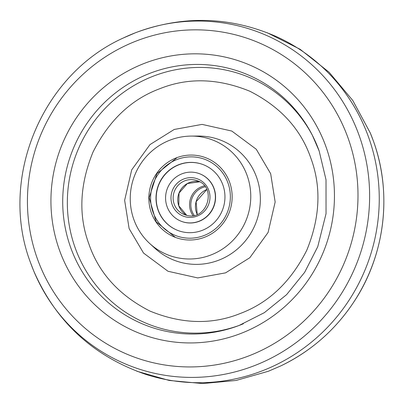<?xml version="1.0" encoding="UTF-8"?>
<svg xmlns="http://www.w3.org/2000/svg" width="404" height="404" viewBox="0 0 404 404"><rect width="100%" height="100%" fill="white"/><g stroke="black" fill="none" stroke-linecap="round" stroke-linejoin="round"><path stroke-width="0.61" d="M123.377 37.966L135.663 32.668C182.886 15.175 229.618 16.402 275.856 36.35A181.351 176.634 111.1 0 1 379.109 206.166A181.351 176.634 111.1 0 1 262.449 370.771A181.351 176.634 111.1 0 1 145.758 374.362C93.273 356.277 55.924 321.796 33.709 270.927A178.78 174.124 111.1 0 1 30.628 262.938L33.709 270.927A178.78 174.124 111.1 0 0 254.469 365.635A178.78 174.124 111.1 0 0 359.151 135.517A178.78 174.124 111.1 0 0 135.305 32.825A178.78 174.124 111.1 0 0 123.377 37.966C41.541 74.624 -1.535 179.129 30.623 262.923M310.838 158.126C300.894 129.214 280.578 106.924 249.889 91.259C218.008 78.219 187.931 77.386 159.656 88.769C131.123 99.419 108.903 120.533 92.996 152.111C79.644 184.86 78.295 215.549 88.956 244.188C98.899 273.099 119.215 295.39 149.904 311.055C181.79 324.094 211.868 324.927 240.138 313.544C268.67 302.894 290.89 281.78 306.798 250.202C320.155 217.453 321.498 186.764 310.838 158.126M133.845 219.513A61.66 60.055 111.1 0 1 191.208 136.087A61.66 60.055 111.1 0 1 247.152 175.563A61.66 60.055 111.1 0 1 223.973 248.031A61.66 60.055 111.1 0 1 149.823 243.612A61.66 60.055 111.1 0 1 133.845 219.513M176.296 157.873A42.617 41.511 111.1 0 1 208.671 158.994A42.617 41.511 111.1 0 1 232.098 198.985A42.617 41.511 111.1 0 1 204.702 237.209A42.617 41.511 111.1 0 1 178.139 238.32A42.617 41.511 111.1 0 1 148.859 199.283A42.617 41.511 111.1 0 1 176.296 157.873M196.485 172.781A25.482 24.816 -68.9 0 0 166.761 190.213A25.482 24.816 -68.9 0 0 181.325 221.311A25.482 24.816 -68.9 0 0 184.471 222.281A25.482 24.816 -68.9 0 0 214.196 204.848A25.482 24.816 -68.9 0 0 199.632 173.75A25.482 24.816 -68.9 0 0 196.485 172.781M182.164 231.795A35.274 34.355 -68.9 0 0 223.311 207.661A35.274 34.355 -68.9 0 0 203.151 164.615A35.274 34.355 -68.9 0 0 198.793 163.272A35.274 34.355 -68.9 0 0 157.646 187.4A35.274 34.355 -68.9 0 0 177.811 230.452A35.274 34.355 -68.9 0 0 182.164 231.795M181.325 221.311L181.517 221.387A25.482 24.816 -68.9 0 0 184.663 222.357A25.482 24.816 -68.9 0 0 214.388 204.924A25.482 24.816 -68.9 0 0 199.823 173.826L199.632 173.75M203.247 164.65A35.274 34.355 -68.9 0 0 198.985 163.342A35.274 34.355 -68.9 0 0 157.858 187.426A35.274 34.355 -68.9 0 0 177.906 230.487M192.971 215.574A19.044 18.549 111.1 0 1 190.668 211.125A19.044 18.549 111.1 0 1 204.424 185.815M373.387 140.996A178.78 174.124 -68.9 0 0 370.306 133.007L373.392 141.011C392.228 192.577 385.285 253.222 355.273 299.773C336.476 328.962 311.6 351.031 280.639 365.974A178.78 174.124 -68.9 0 0 373.387 140.996M348.091 138.123A169.114 164.711 111.1 0 1 249.071 355.798A169.114 164.711 111.1 0 1 37.335 258.656A169.114 164.711 111.1 0 1 136.35 40.981A169.114 164.711 111.1 0 1 348.091 138.123M325.957 146.697A145.041 141.269 111.1 0 1 241.031 333.386A145.041 141.269 111.1 0 1 59.428 250.071A145.041 141.269 111.1 0 1 144.354 63.377A145.041 141.269 111.1 0 1 325.957 146.697M243.354 323.766A135.254 131.734 111.1 0 1 239.062 325.483A135.254 131.734 111.1 0 1 70.639 247.435A135.254 131.734 111.1 0 1 141.88 76.73A135.254 131.734 111.1 0 1 312.312 135.173A135.254 131.734 111.1 0 1 319.15 150.96M312.817 136.163A133.295 129.825 -68.9 0 0 144.859 79.78A133.295 129.825 -68.9 0 0 75.149 247.783A133.295 129.825 -68.9 0 0 240.102 325.084M129.123 228.608L124.639 200.288L131.699 169.867L149.975 144.597L174.225 129.457L202.081 124.387L231.79 131.048L256.257 149.238L270.675 173.705L275.154 202.025L268.099 232.446L249.818 257.717L225.568 272.857L197.718 277.927L168.003 271.266L143.541 253.071L129.123 228.608M149.823 243.612L154.964 248.314A64.382 62.706 -68.9 0 0 232.386 252.929A64.382 62.706 -68.9 0 0 256.585 177.265A64.382 62.706 -68.9 0 0 198.177 136.042L191.208 136.087M206.787 189.506A18.135 17.665 -68.9 0 0 196.076 201.712A18.135 17.665 -68.9 0 0 197.197 214.418M205.187 186.799A18.135 17.665 -68.9 0 0 191.476 199.94A18.135 17.665 -68.9 0 0 194.198 215.352M199.611 181.805A18.135 17.665 -68.9 0 0 178.982 193.107A18.135 17.665 -68.9 0 0 186.714 215.322L178.785 205.782L179.028 193.122L187.34 183.567L199.616 181.805M186.577 215.292C206.994 221.316 217.635 187.269 197.379 180.755A18.135 17.665 -68.9 0 0 195.137 180.063A18.135 17.665 -68.9 0 0 173.983 192.471A18.135 17.665 -68.9 0 0 184.35 214.605A18.135 17.665 -68.9 0 0 186.562 215.292L184.35 214.605M195.183 178.154A19.948 19.427 -68.9 0 0 171.559 193.077A19.948 19.427 -68.9 0 0 185.779 216.908A19.948 19.427 -68.9 0 0 209.403 201.985A19.948 19.427 -68.9 0 0 195.183 178.154M200.101 157.898A40.804 39.744 -68.9 0 0 151.778 188.421A40.804 39.744 -68.9 0 0 180.861 237.168A40.804 39.744 -68.9 0 0 229.184 206.641A40.804 39.744 -68.9 0 0 200.101 157.898M136.86 371.231L169.16 380.447L202.601 383.558L236.047 380.467L268.352 371.271L280.639 365.974M312.312 135.173L319.16 151L326.018 179.785L326.038 213.681L317.761 246.672L304.661 272.321L286.598 294.647L264.393 312.635L239.062 325.483M267.155 32.704L300.137 49.298L329.083 72.215L352.803 100.505L370.306 133.007M206.798 189.526L196.122 201.737L197.218 214.413M175.371 237.38L156.146 221.796L149.177 197.713L156.904 173.624L176.604 158.009"/></g></svg>
